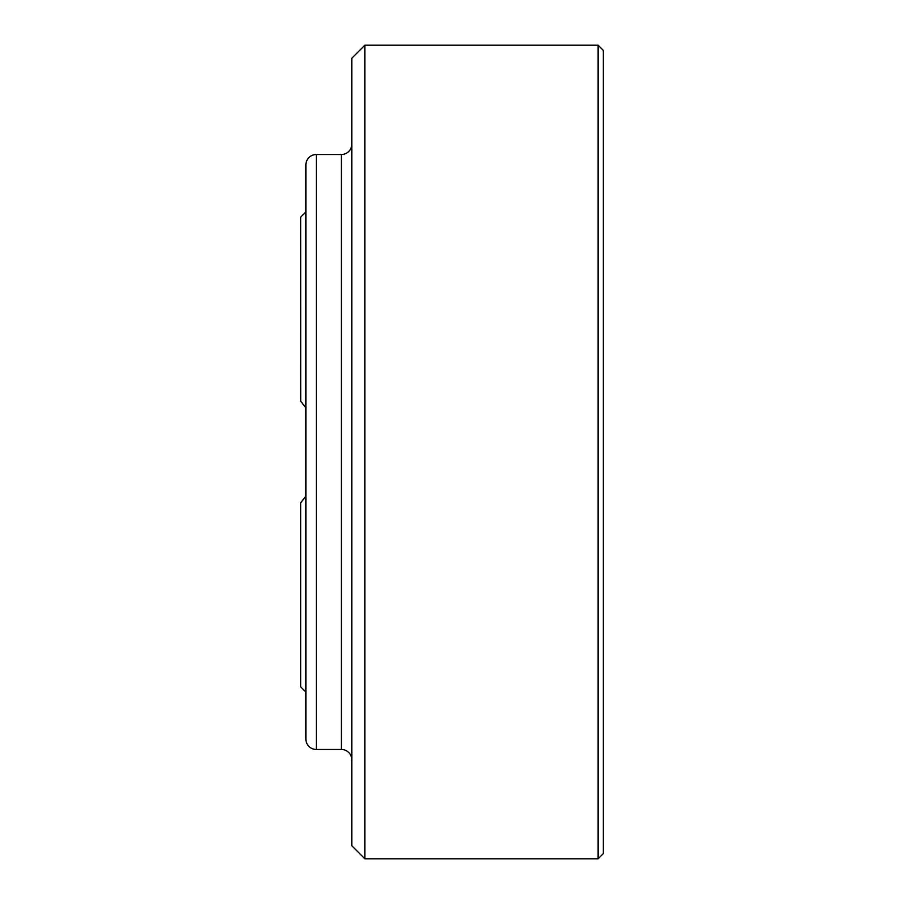 <?xml version="1.0" encoding="UTF-8"?>
<svg xmlns="http://www.w3.org/2000/svg" width="904" height="904" viewBox="0 0 904 904"><rect width="100%" height="100%" fill="white"/><g stroke="black" fill="none" stroke-linecap="round" stroke-linejoin="round"><path stroke-width="1.36" d="M305.88 692.057L300.659 686.848L300.659 502.805L305.88 496.16L302.444 500.68M300.716 401.274L300.659 217.152L305.88 211.943M300.659 401.195L305.371 407.139M301.168 502.206L301.721 501.55M302.038 402.834L301.269 401.918M305.88 164.969L305.88 739.031A10.441 10.441 0 0 0 316.31 749.472L341.362 749.472L341.362 154.527L316.31 154.527A10.441 10.441 0 0 0 305.88 164.969M351.803 759.902A10.441 10.441 0 0 0 341.362 749.472M351.803 144.098A10.441 10.441 0 0 1 341.362 154.527M364.843 45.2L364.843 858.8L351.803 845.748L351.803 58.251L364.843 45.2L598.12 45.2L603.341 50.421L603.341 853.579L598.12 858.8L598.12 45.2M364.843 858.8L598.12 858.8M603.341 196.281L603.341 707.719L603.341 196.281M316.31 154.527L316.31 749.472"/></g></svg>
